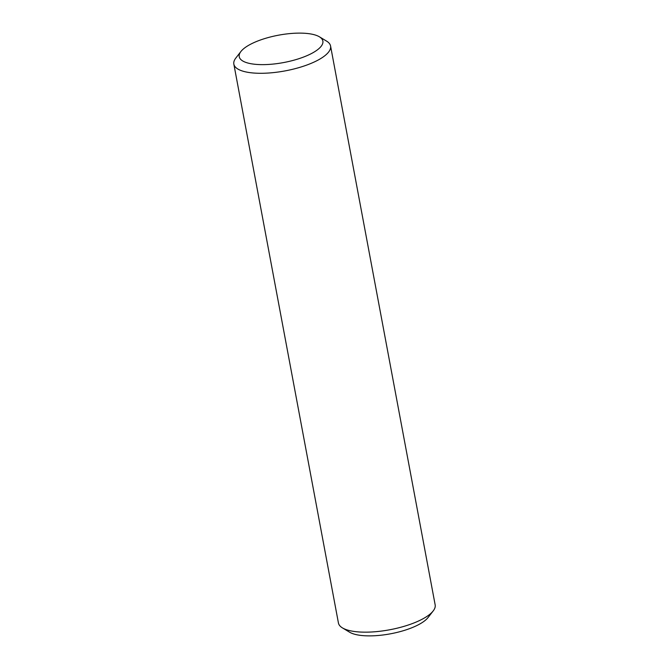 <?xml version="1.0" encoding="UTF-8"?>
<svg xmlns="http://www.w3.org/2000/svg" width="669" height="669" viewBox="0 0 669 669"><rect width="100%" height="100%" fill="white"/><g stroke="black" fill="none" stroke-linecap="round" stroke-linejoin="round"><path stroke-width="1" d="M250.758 44.154A42.548 13.924 -10.6 0 0 240.932 51.48A42.548 13.924 -10.6 0 0 259.957 64.6A42.548 13.924 -10.6 0 0 311.336 53.604A42.548 13.924 -10.6 0 0 319.389 36.795A42.548 13.924 -10.6 0 0 250.758 44.154M240.932 51.48L235.806 58.069A49.205 16.098 -10.6 0 0 233.841 64.115A49.205 16.098 -10.6 0 0 265.56 73.189A49.205 16.098 -10.6 0 0 317.24 60.519A49.205 16.098 -10.6 0 0 330.57 46.01A49.205 16.098 -10.6 0 0 326.547 41.093L319.389 36.795M233.841 64.115L338.43 622.99A49.205 16.098 -10.6 0 0 342.453 627.907A49.205 16.098 -10.6 0 0 421.83 619.402A49.205 16.098 -10.6 0 0 433.194 610.931A49.205 16.098 -10.6 0 0 435.159 604.885L330.57 46.01M342.453 627.907L349.611 632.205A42.548 13.924 -10.6 0 0 418.242 624.846A42.548 13.924 -10.6 0 0 428.068 617.52L433.194 610.931"/></g></svg>
